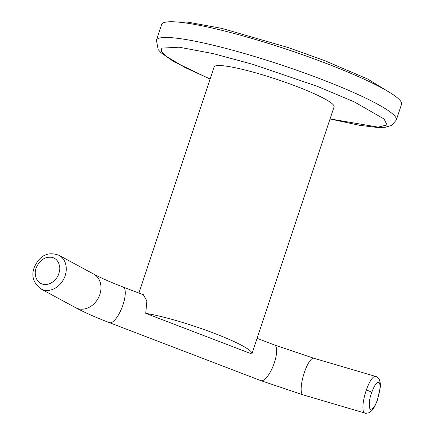 <?xml version="1.0" encoding="UTF-8"?>
<svg xmlns="http://www.w3.org/2000/svg" width="435" height="435" viewBox="0 0 435 435"><rect width="100%" height="100%" fill="white"/><g stroke="black" fill="none" stroke-linecap="round" stroke-linejoin="round"><path stroke-width="0.65" d="M142.136 294.316L143.202 294.468L146.861 300.966L145.741 313.363A63.205 7.971 18.4 0 1 214.297 333.33A63.205 7.971 18.4 0 1 251.936 353.775L334.091 106.814A63.205 7.971 -161.6 0 0 296.452 86.369A63.205 7.971 -161.6 0 0 214.145 66.908L138.906 293.081M251.936 353.775A63.205 7.971 18.4 0 1 251.838 353.981L145.741 313.363M371.485 393.148L371.691 392.528C374.611 384.817 377.085 381.511 379.13 382.61C379.918 383.518 380.185 385.535 379.918 388.656C380.266 388.493 379.516 391.897 377.667 398.873L377.46 399.493C375.454 405.904 372.974 409.21 370.022 409.411C368.739 404.713 369.223 399.292 371.485 393.148M58.883 273.474L58.73 273.914C57.741 277.976 51.102 286.17 42.837 284.218C34.686 281.962 34.365 271.978 36.127 268.118L36.279 267.677C39.781 259.896 45.077 256.46 52.173 257.373C55.093 258.118 57.279 260.07 58.741 263.224C59.91 267.574 60.302 268.177 58.883 273.474M210.116 79.012L185.022 67.523L165.784 56.077L161.309 51.412L161.787 48.127L179.16 47.203L213.541 53.684L253.181 64.456L316.908 86.184L354.367 101.915L384.045 118.972L387.063 124.943L378.08 127.118L330.067 118.913M330.04 118.989L359.745 125.351L377.319 127.46L385.149 127.297L391.815 125.345L396.307 120.027L401.532 104.313A126.411 15.943 -161.6 0 0 306.8 56.24A126.411 15.943 -161.6 0 0 170.15 21.75A126.411 15.943 -161.6 0 0 161.635 24.507L156.41 40.227L158.182 49.568L160.879 52.63L173.636 61.58L210.094 79.088M371.691 392.528L371.691 392.528A4.769 0.81 19.1 0 0 366.319 390.07A19.08 5.079 -73.6 0 1 375.546 376.405L313.787 358.244L274.474 344.977L257.08 338.321M375.546 376.405C376.416 376.074 379.847 379.646 379.494 380.06C380.359 382.844 380.636 385.154 380.32 386.987L377.553 399.76C373.926 409.025 372.779 409.797 370.027 412.119C370.185 412.597 365.34 413.783 364.78 413.022A19.08 5.079 -73.6 0 1 366.042 390.896A19.08 5.079 -73.6 0 1 366.319 390.07M93.742 274.11L59.057 255.35A19.08 15.399 118.4 0 1 65.152 275.708A19.08 15.399 118.4 0 1 64.951 276.29A19.08 15.399 118.4 0 1 40.906 288.922L75.592 307.675C84.433 312.417 95.722 317.409 109.451 322.667A19.08 6.302 110.9 0 0 110.3 322.808A19.08 6.302 110.9 0 0 123.018 304.696A19.08 6.302 110.9 0 0 123.094 287.024C113.366 283.288 105.21 279.814 98.62 276.606L93.742 274.11A19.08 15.399 118.4 0 1 99.838 294.468A19.08 15.399 118.4 0 1 75.592 307.675M364.78 413.022L303.021 394.855L260.831 380.62A19.08 6.302 -69.1 0 0 261.68 380.761A19.08 6.302 -69.1 0 0 274.398 362.649A19.08 6.302 -69.1 0 0 274.474 344.977M303.021 394.855A19.08 5.079 -73.6 0 1 304.282 372.735A19.08 5.079 -73.6 0 1 313.787 358.244M251.223 38.253A119.255 15.04 18.4 0 1 321.563 61.65M396.307 120.027A126.411 15.943 -161.6 0 0 321.721 79.409A126.411 15.943 -161.6 0 0 164.925 37.464A126.411 15.943 -161.6 0 0 156.41 40.227M59.057 255.35C45.441 250.217 38.204 258.694 34.273 267.394C31.097 275.812 33.305 282.989 40.906 288.922M144.219 295.109L123.094 287.024M260.831 380.62L109.451 322.667M175.658 21.897L187.958 22.152L221.964 28.416L288.166 47.556L324.505 60.557L367.727 79.067L391.87 93.819"/></g></svg>
